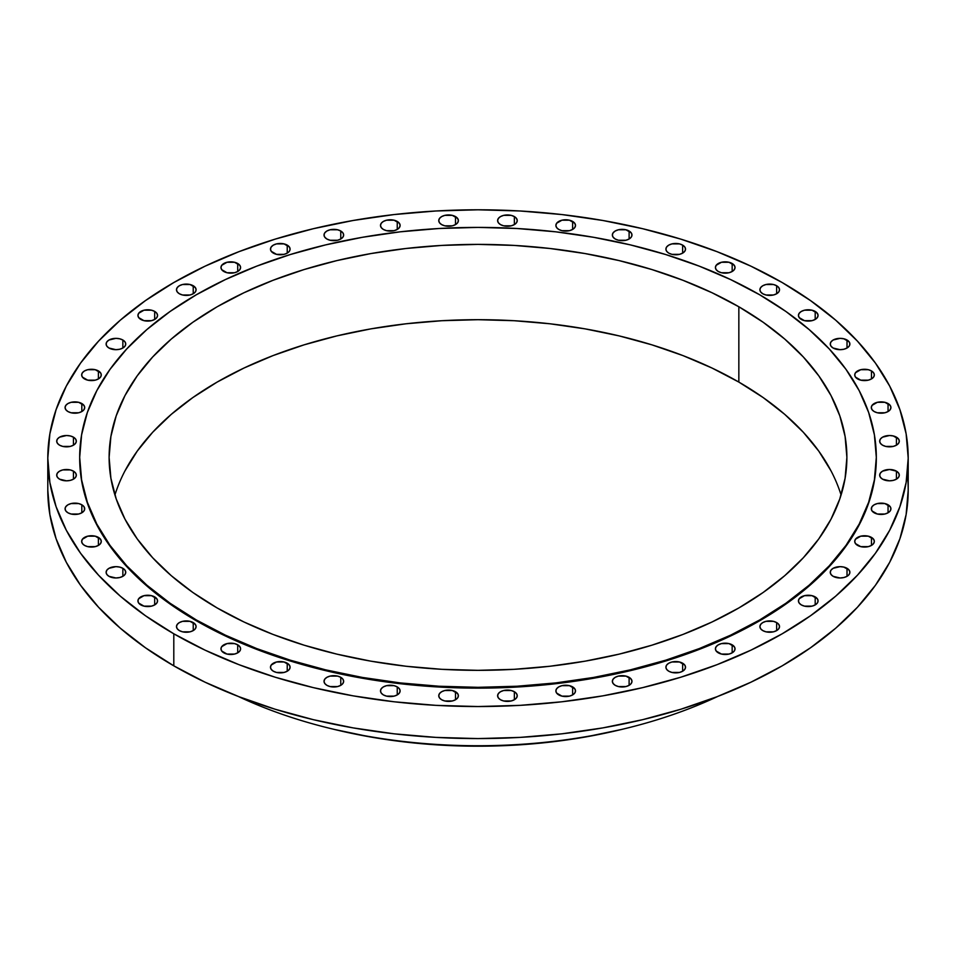 <?xml version="1.0" encoding="UTF-8"?>
<svg xmlns="http://www.w3.org/2000/svg" width="956" height="956" viewBox="0 0 956 956"><rect width="100%" height="100%" fill="white"/><g stroke="black" fill="none" stroke-linecap="round" stroke-linejoin="round"><path stroke-width="1.43" d="M776.642 285.748L776.642 293.755L778.77 291.915L779.522 289.752L778.77 287.589L776.642 285.748L773.464 284.518L765.959 284.518L762.769 285.748L760.641 287.589L759.9 289.752A9.811 5.664 180 0 1 765.959 284.518A9.811 5.664 180 0 1 776.642 285.748A9.811 5.664 180 0 1 779.522 289.752A9.811 5.664 180 0 1 773.464 294.986A9.811 5.664 180 0 1 762.769 293.755A9.811 5.664 180 0 1 759.9 289.752L760.641 291.915L762.769 293.755L765.959 294.986L773.464 294.986L776.642 293.755L776.642 285.748M732.165 263.498L732.165 271.504L734.292 269.664L735.033 267.501L734.292 265.326L728.986 262.267L721.469 262.267L716.163 265.326L715.411 267.501A9.811 5.664 180 0 1 721.469 262.267A9.811 5.664 180 0 1 732.165 263.498A9.811 5.664 180 0 1 735.033 267.501A9.811 5.664 180 0 1 728.986 272.735A9.811 5.664 180 0 1 718.291 271.504A9.811 5.664 180 0 1 715.411 267.501L716.163 269.664L718.291 271.504L721.469 272.735L728.986 272.735L732.165 271.504L732.165 263.498M682.644 245.118L682.644 253.125L684.771 251.297L685.524 249.122L684.771 246.959L682.644 245.118L679.465 243.888L671.96 243.888L668.77 245.118L666.643 246.959L665.902 249.122A9.811 5.664 180 0 1 671.96 243.888A9.811 5.664 180 0 1 682.644 245.118A9.811 5.664 180 0 1 685.524 249.122A9.811 5.664 180 0 1 679.465 254.356A9.811 5.664 180 0 1 668.77 253.125A9.811 5.664 180 0 1 665.902 249.122L666.643 251.297L668.77 253.125L671.96 254.356L679.465 254.356L682.644 253.125L682.644 245.118M629.108 231.005L629.108 239.012L631.235 237.172L631.976 235.009L631.235 232.846L625.917 229.775L618.413 229.775L615.234 231.005L613.107 232.846L612.354 235.009A9.811 5.664 180 0 1 618.413 229.775A9.811 5.664 180 0 1 629.108 231.005A9.811 5.664 180 0 1 631.976 235.009A9.811 5.664 180 0 1 625.917 240.243A9.811 5.664 180 0 1 615.234 239.012A9.811 5.664 180 0 1 612.354 235.009L613.107 237.172L615.234 239.012L618.413 240.243L625.917 240.243L629.108 239.012L629.108 231.005M572.632 221.434L572.632 229.44L574.759 227.6L575.5 225.437L574.759 223.262L569.441 220.203L561.937 220.203L556.631 223.262L555.878 225.437A9.811 5.664 180 0 1 561.937 220.203A9.811 5.664 180 0 1 572.632 221.434A9.811 5.664 180 0 1 575.5 225.437A9.811 5.664 180 0 1 569.441 230.671A9.811 5.664 180 0 1 558.758 229.44A9.811 5.664 180 0 1 555.878 225.437L556.631 227.6L558.758 229.44L561.937 230.671L569.441 230.671L572.632 229.44L572.632 221.434M514.364 216.594L514.364 224.6L516.491 222.76L517.244 220.597L516.491 218.434L514.364 216.594L511.185 215.363L503.681 215.363L500.49 216.594L498.363 218.434L497.622 220.597A9.811 5.664 180 0 1 503.681 215.363A9.811 5.664 180 0 1 514.364 216.594A9.811 5.664 180 0 1 517.244 220.597A9.811 5.664 180 0 1 511.185 225.831A9.811 5.664 180 0 1 500.49 224.6A9.811 5.664 180 0 1 497.622 220.597L498.363 222.76L500.49 224.6L503.681 225.831L511.185 225.831L514.364 224.6L514.364 216.594M455.51 216.594L455.51 224.6L457.637 222.76L458.378 220.597L457.637 218.434L452.319 215.363L444.815 215.363L441.636 216.594L439.509 218.434L438.756 220.597A9.811 5.664 180 0 1 444.815 215.363A9.811 5.664 180 0 1 455.51 216.594A9.811 5.664 180 0 1 458.378 220.597A9.811 5.664 180 0 1 452.319 225.831A9.811 5.664 180 0 1 441.636 224.6A9.811 5.664 180 0 1 438.756 220.597L439.509 222.76L441.636 224.6L444.815 225.831L452.319 225.831L455.51 224.6L455.51 216.594M397.242 221.434L397.242 229.44L399.369 227.6L400.122 225.437L399.369 223.262L394.063 220.203L386.559 220.203L383.368 221.434L381.241 223.262L380.5 225.437A9.811 5.664 180 0 1 386.559 220.203A9.811 5.664 180 0 1 397.242 221.434A9.811 5.664 180 0 1 400.122 225.437A9.811 5.664 180 0 1 394.063 230.671A9.811 5.664 180 0 1 383.368 229.44A9.811 5.664 180 0 1 380.5 225.437L381.241 227.6L383.368 229.44L386.559 230.671L394.063 230.671L397.242 229.44L397.242 221.434M340.766 231.005L340.766 239.012L342.893 237.172L343.646 235.009L342.893 232.846L340.766 231.005L337.588 229.775L330.083 229.775L326.892 231.005L324.765 232.846L324.024 235.009A9.811 5.664 180 0 1 330.083 229.775A9.811 5.664 180 0 1 340.766 231.005A9.811 5.664 180 0 1 343.646 235.009A9.811 5.664 180 0 1 337.588 240.243A9.811 5.664 180 0 1 326.892 239.012A9.811 5.664 180 0 1 324.024 235.009L324.765 237.172L326.892 239.012L330.083 240.243L337.588 240.243L340.766 239.012L340.766 231.005M287.23 245.118L287.23 253.125L289.357 251.297L290.098 249.122L289.357 246.959L284.04 243.888L276.535 243.888L273.356 245.118L271.229 246.959L270.476 249.122A9.811 5.664 180 0 1 276.535 243.888A9.811 5.664 180 0 1 287.23 245.118A9.811 5.664 180 0 1 290.098 249.122A9.811 5.664 180 0 1 284.04 254.356A9.811 5.664 180 0 1 273.356 253.125A9.811 5.664 180 0 1 270.476 249.122L271.229 251.297L276.535 254.356L284.04 254.356L287.23 253.125L287.23 245.118M237.709 263.498L237.709 271.504L239.837 269.664L240.589 267.501L239.837 265.326L234.531 262.267L227.014 262.267L221.708 265.326L220.967 267.501A9.811 5.664 180 0 1 227.014 262.267A9.811 5.664 180 0 1 237.709 263.498A9.811 5.664 180 0 1 240.589 267.501A9.811 5.664 180 0 1 234.531 272.735A9.811 5.664 180 0 1 223.835 271.504A9.811 5.664 180 0 1 220.967 267.501L221.708 269.664L227.014 272.735L234.531 272.735L237.709 271.504L237.709 263.498M193.231 285.748L193.231 293.755L195.359 291.915L196.1 289.752L195.359 287.589L190.041 284.518L182.536 284.518L179.358 285.748L177.23 287.589L176.478 289.752A9.811 5.664 180 0 1 182.536 284.518A9.811 5.664 180 0 1 193.231 285.748A9.811 5.664 180 0 1 196.1 289.752A9.811 5.664 180 0 1 190.041 294.986A9.811 5.664 180 0 1 179.358 293.755A9.811 5.664 180 0 1 176.478 289.752L177.23 291.915L179.358 293.755L182.536 294.986L190.041 294.986L193.231 293.755L193.231 285.748M154.681 311.429L154.681 319.435L156.808 317.607L157.561 315.432L156.808 313.269L154.681 311.429L151.502 310.198L143.986 310.198L138.68 313.269L137.939 315.432A9.811 5.664 180 0 1 143.986 310.198A9.811 5.664 180 0 1 154.681 311.429A9.811 5.664 180 0 1 157.561 315.432A9.811 5.664 180 0 1 151.502 320.666A9.811 5.664 180 0 1 140.807 319.435A9.811 5.664 180 0 1 137.939 315.432L138.68 317.607L143.986 320.666L151.502 320.666L154.681 319.435L154.681 311.429M122.858 340.013L122.858 348.032L124.985 346.192L125.738 344.017L124.985 341.854L122.858 340.013L119.679 338.794L115.927 338.352L108.984 340.013L106.857 341.854L106.116 344.017A9.811 5.664 180 0 1 112.163 338.794A9.811 5.664 180 0 1 122.858 340.013A9.811 5.664 180 0 1 125.738 344.017A9.811 5.664 180 0 1 119.679 349.251A9.811 5.664 180 0 1 108.984 348.032A9.811 5.664 180 0 1 106.116 344.017L106.857 346.192L108.984 348.032L115.927 349.681L119.679 349.251L122.858 348.032L122.858 340.013M98.408 370.928L98.408 378.935L100.535 377.106L101.276 374.931L100.535 372.768L95.23 369.697L87.713 369.697L84.534 370.928L82.407 372.768L81.654 374.931A9.811 5.664 180 0 1 87.713 369.697A9.811 5.664 180 0 1 98.408 370.928A9.811 5.664 180 0 1 101.276 374.931A9.811 5.664 180 0 1 95.23 380.165A9.811 5.664 180 0 1 84.534 378.935A9.811 5.664 180 0 1 81.654 374.931L82.407 377.106L87.713 380.165L95.23 380.165L98.408 378.935L98.408 370.928M81.822 403.54L81.822 411.546L83.949 409.706L84.702 407.543L83.949 405.368L78.643 402.309L71.138 402.309L67.948 403.54L65.821 405.368L65.08 407.543A9.811 5.664 180 0 1 71.138 402.309A9.811 5.664 180 0 1 81.822 403.54A9.811 5.664 180 0 1 84.702 407.543A9.811 5.664 180 0 1 78.643 412.777A9.811 5.664 180 0 1 67.948 411.546A9.811 5.664 180 0 1 65.08 407.543L65.821 409.706L67.948 411.546L71.138 412.777L78.643 412.777L81.822 411.546L81.822 403.54M73.445 437.167L73.445 445.185L75.572 443.345L76.325 441.182L75.572 439.007L73.445 437.167L70.266 435.948L66.514 435.518L59.571 437.167L57.444 439.007L56.703 441.182A9.811 5.664 180 0 1 62.761 435.948A9.811 5.664 180 0 1 73.445 437.167A9.811 5.664 180 0 1 76.325 441.182A9.811 5.664 180 0 1 70.266 446.416A9.811 5.664 180 0 1 59.571 445.185A9.811 5.664 180 0 1 56.703 441.182L57.444 443.345L59.571 445.185L62.761 446.416L70.266 446.416L73.445 445.185L73.445 437.167M73.445 471.153L73.445 479.171L75.572 477.331L76.325 475.156L75.572 472.993L73.445 471.153L70.266 469.922L62.761 469.922L59.571 471.153L57.444 472.993L56.703 475.156A9.811 5.664 180 0 1 62.761 469.922A9.811 5.664 180 0 1 73.445 471.153A9.811 5.664 180 0 1 76.325 475.156A9.811 5.664 180 0 1 70.266 480.39A9.811 5.664 180 0 1 59.571 479.171A9.811 5.664 180 0 1 56.703 475.156L57.444 477.331L59.571 479.171L66.514 480.82L70.266 480.39L73.445 479.171L73.445 471.153M81.822 504.792L81.822 512.798L83.949 510.97L84.702 508.795L83.949 506.632L81.822 504.792L78.643 503.561L71.138 503.561L67.948 504.792L65.821 506.632L65.08 508.795A9.811 5.664 180 0 1 71.138 503.561A9.811 5.664 180 0 1 81.822 504.792A9.811 5.664 180 0 1 84.702 508.795A9.811 5.664 180 0 1 78.643 514.029A9.811 5.664 180 0 1 67.948 512.798A9.811 5.664 180 0 1 65.08 508.795L65.821 510.97L67.948 512.798L71.138 514.029L78.643 514.029L81.822 512.798L81.822 504.792M98.408 537.403L98.408 545.41L100.535 543.57L101.276 541.407L100.535 539.232L95.23 536.173L87.713 536.173L82.407 539.232L81.654 541.407A9.811 5.664 180 0 1 87.713 536.173A9.811 5.664 180 0 1 98.408 537.403A9.811 5.664 180 0 1 101.276 541.407A9.811 5.664 180 0 1 95.23 546.641A9.811 5.664 180 0 1 84.534 545.41A9.811 5.664 180 0 1 81.654 541.407L82.407 543.57L84.534 545.41L87.713 546.641L95.23 546.641L98.408 545.41L98.408 537.403M122.858 568.306L122.858 576.325L124.985 574.484L125.738 572.309L124.985 570.146L122.858 568.306L119.679 567.087L115.927 566.657L108.984 568.306L106.857 570.146L106.116 572.309A9.811 5.664 180 0 1 112.163 567.087A9.811 5.664 180 0 1 122.858 568.306A9.811 5.664 180 0 1 125.738 572.309A9.811 5.664 180 0 1 119.679 577.543A9.811 5.664 180 0 1 108.984 576.325A9.811 5.664 180 0 1 106.116 572.309L106.857 574.484L108.984 576.325L115.927 577.974L119.679 577.543L122.858 576.325L122.858 568.306M154.681 596.903L154.681 604.909L156.808 603.069L157.561 600.906L156.808 598.731L151.502 595.672L143.986 595.672L138.68 598.731L137.939 600.906A9.811 5.664 180 0 1 143.986 595.672A9.811 5.664 180 0 1 154.681 596.903A9.811 5.664 180 0 1 157.561 600.906A9.811 5.664 180 0 1 151.502 606.14A9.811 5.664 180 0 1 140.807 604.909A9.811 5.664 180 0 1 137.939 600.906L138.68 603.069L143.986 606.14L151.502 606.14L154.681 604.909L154.681 596.903M193.231 622.583L193.231 630.59L195.359 628.749L196.1 626.586L195.359 624.423L190.041 621.352L182.536 621.352L179.358 622.583L177.23 624.423L176.478 626.586A9.811 5.664 180 0 1 182.536 621.352A9.811 5.664 180 0 1 193.231 622.583A9.811 5.664 180 0 1 196.1 626.586A9.811 5.664 180 0 1 190.041 631.82A9.811 5.664 180 0 1 179.358 630.59A9.811 5.664 180 0 1 176.478 626.586L177.23 628.749L179.358 630.59L182.536 631.82L190.041 631.82L193.231 630.59L193.231 622.583M237.709 644.834L237.709 652.84L239.837 651.012L240.589 648.837L239.837 646.674L237.709 644.834L234.531 643.603L227.014 643.603L221.708 646.674L220.967 648.837A9.811 5.664 180 0 1 227.014 643.603A9.811 5.664 180 0 1 237.709 644.834A9.811 5.664 180 0 1 240.589 648.837A9.811 5.664 180 0 1 234.531 654.071A9.811 5.664 180 0 1 223.835 652.84A9.811 5.664 180 0 1 220.967 648.837L221.708 651.012L227.014 654.071L234.531 654.071L237.709 652.84L237.709 644.834M287.23 663.213L287.23 671.22L289.357 669.379L290.098 667.216L289.357 665.041L284.04 661.982L276.535 661.982L271.229 665.041L270.476 667.216A9.811 5.664 180 0 1 276.535 661.982A9.811 5.664 180 0 1 287.23 663.213A9.811 5.664 180 0 1 290.098 667.216A9.811 5.664 180 0 1 284.04 672.45A9.811 5.664 180 0 1 273.356 671.22A9.811 5.664 180 0 1 270.476 667.216L271.229 669.379L273.356 671.22L276.535 672.45L284.04 672.45L287.23 671.22L287.23 663.213M340.766 677.326L340.766 685.332L342.893 683.492L343.646 681.329L342.893 679.166L340.766 677.326L337.588 676.095L330.083 676.095L326.892 677.326L324.765 679.166L324.024 681.329A9.811 5.664 180 0 1 330.083 676.095A9.811 5.664 180 0 1 340.766 677.326A9.811 5.664 180 0 1 343.646 681.329A9.811 5.664 180 0 1 337.588 686.563A9.811 5.664 180 0 1 326.892 685.332A9.811 5.664 180 0 1 324.024 681.329L324.765 683.492L326.892 685.332L330.083 686.563L337.588 686.563L340.766 685.332L340.766 677.326M397.242 686.898L397.242 694.904L399.369 693.076L400.122 690.901L399.369 688.738L397.242 686.898L394.063 685.667L386.559 685.667L383.368 686.898L381.241 688.738L380.5 690.901A9.811 5.664 180 0 1 386.559 685.667A9.811 5.664 180 0 1 397.242 686.898A9.811 5.664 180 0 1 400.122 690.901A9.811 5.664 180 0 1 394.063 696.135A9.811 5.664 180 0 1 383.368 694.904A9.811 5.664 180 0 1 380.5 690.901L381.241 693.076L383.368 694.904L386.559 696.135L394.063 696.135L397.242 694.904L397.242 686.898M455.51 691.738L455.51 699.744L457.637 697.904L458.378 695.741L457.637 693.578L452.319 690.507L444.815 690.507L441.636 691.738L439.509 693.578L438.756 695.741A9.811 5.664 180 0 1 444.815 690.507A9.811 5.664 180 0 1 455.51 691.738A9.811 5.664 180 0 1 458.378 695.741A9.811 5.664 180 0 1 452.319 700.975A9.811 5.664 180 0 1 441.636 699.744A9.811 5.664 180 0 1 438.756 695.741L439.509 697.904L441.636 699.744L444.815 700.975L452.319 700.975L455.51 699.744L455.51 691.738M514.364 691.738L514.364 699.744L516.491 697.904L517.244 695.741L516.491 693.578L514.364 691.738L511.185 690.507L503.681 690.507L500.49 691.738L498.363 693.578L497.622 695.741A9.811 5.664 180 0 1 503.681 690.507A9.811 5.664 180 0 1 514.364 691.738A9.811 5.664 180 0 1 517.244 695.741A9.811 5.664 180 0 1 511.185 700.975A9.811 5.664 180 0 1 500.49 699.744A9.811 5.664 180 0 1 497.622 695.741L498.363 697.904L500.49 699.744L503.681 700.975L511.185 700.975L514.364 699.744L514.364 691.738M572.632 686.898L572.632 694.904L574.759 693.076L575.5 690.901L574.759 688.738L569.441 685.667L561.937 685.667L558.758 686.898L556.631 688.738L555.878 690.901A9.811 5.664 180 0 1 561.937 685.667A9.811 5.664 180 0 1 572.632 686.898A9.811 5.664 180 0 1 575.5 690.901A9.811 5.664 180 0 1 569.441 696.135A9.811 5.664 180 0 1 558.758 694.904A9.811 5.664 180 0 1 555.878 690.901L556.631 693.076L561.937 696.135L569.441 696.135L572.632 694.904L572.632 686.898M629.108 677.326L629.108 685.332L631.235 683.492L631.976 681.329L631.235 679.166L625.917 676.095L618.413 676.095L615.234 677.326L613.107 679.166L612.354 681.329A9.811 5.664 180 0 1 618.413 676.095A9.811 5.664 180 0 1 629.108 677.326A9.811 5.664 180 0 1 631.976 681.329A9.811 5.664 180 0 1 625.917 686.563A9.811 5.664 180 0 1 615.234 685.332A9.811 5.664 180 0 1 612.354 681.329L613.107 683.492L615.234 685.332L618.413 686.563L625.917 686.563L629.108 685.332L629.108 677.326M682.644 663.213L682.644 671.22L684.771 669.379L685.524 667.216L684.771 665.041L679.465 661.982L671.96 661.982L668.77 663.213L666.643 665.041L665.902 667.216A9.811 5.664 180 0 1 671.96 661.982A9.811 5.664 180 0 1 682.644 663.213A9.811 5.664 180 0 1 685.524 667.216A9.811 5.664 180 0 1 679.465 672.45A9.811 5.664 180 0 1 668.77 671.22A9.811 5.664 180 0 1 665.902 667.216L666.643 669.379L668.77 671.22L671.96 672.45L679.465 672.45L682.644 671.22L682.644 663.213M815.193 311.429L815.193 319.435L817.32 317.607L818.061 315.432L817.32 313.269L812.014 310.198L804.498 310.198L801.319 311.429L799.192 313.269L798.439 315.432A9.811 5.664 180 0 1 804.498 310.198A9.811 5.664 180 0 1 815.193 311.429A9.811 5.664 180 0 1 818.061 315.432A9.811 5.664 180 0 1 812.014 320.666A9.811 5.664 180 0 1 801.319 319.435A9.811 5.664 180 0 1 798.439 315.432L799.192 317.607L804.498 320.666L812.014 320.666L815.193 319.435L815.193 311.429M847.016 340.013L847.016 348.032L849.143 346.192L849.884 344.017L849.143 341.854L843.837 338.794L840.073 338.352L833.142 340.013L831.015 341.854L830.262 344.017A9.811 5.664 180 0 1 836.321 338.794A9.811 5.664 180 0 1 847.016 340.013A9.811 5.664 180 0 1 849.884 344.017A9.811 5.664 180 0 1 843.837 349.251A9.811 5.664 180 0 1 833.142 348.032A9.811 5.664 180 0 1 830.262 344.017L831.015 346.192L833.142 348.032L840.073 349.681L843.837 349.251L847.016 348.032L847.016 340.013M871.466 370.928L871.466 378.935L873.593 377.106L874.346 374.931L873.593 372.768L871.466 370.928L868.287 369.697L860.77 369.697L855.465 372.768L854.724 374.931A9.811 5.664 180 0 1 860.77 369.697A9.811 5.664 180 0 1 871.466 370.928A9.811 5.664 180 0 1 874.346 374.931A9.811 5.664 180 0 1 868.287 380.165A9.811 5.664 180 0 1 857.592 378.935A9.811 5.664 180 0 1 854.724 374.931L855.465 377.106L860.77 380.165L868.287 380.165L871.466 378.935L871.466 370.928M888.052 403.54L888.052 411.546L890.179 409.706L890.92 407.543L890.179 405.368L884.862 402.309L877.357 402.309L872.051 405.368L871.298 407.543A9.811 5.664 180 0 1 877.357 402.309A9.811 5.664 180 0 1 888.052 403.54A9.811 5.664 180 0 1 890.92 407.543A9.811 5.664 180 0 1 884.862 412.777A9.811 5.664 180 0 1 874.178 411.546A9.811 5.664 180 0 1 871.298 407.543L872.051 409.706L874.178 411.546L877.357 412.777L884.862 412.777L888.052 411.546L888.052 403.54M896.429 437.167L896.429 445.185L898.556 443.345L899.297 441.182L898.556 439.007L893.239 435.948L889.486 435.518L882.555 437.167L880.428 439.007L879.675 441.182A9.811 5.664 180 0 1 885.734 435.948A9.811 5.664 180 0 1 896.429 437.167A9.811 5.664 180 0 1 899.297 441.182A9.811 5.664 180 0 1 893.239 446.416A9.811 5.664 180 0 1 882.555 445.185A9.811 5.664 180 0 1 879.675 441.182L880.428 443.345L882.555 445.185L885.734 446.416L893.239 446.416L896.429 445.185L896.429 437.167M882.555 471.153L880.428 472.993L879.675 475.156A9.811 5.664 180 0 1 885.734 469.922A9.811 5.664 180 0 1 896.429 471.153L896.429 479.171L898.556 477.331L899.297 475.156L898.556 472.993L896.429 471.153L889.486 469.492L882.555 471.153M882.555 479.171A9.811 5.664 180 0 1 879.675 475.156L880.428 477.331L882.555 479.171L889.486 480.82L893.239 480.39L896.429 479.171L896.429 471.153A9.811 5.664 180 0 1 899.297 475.156A9.811 5.664 180 0 1 893.239 480.39A9.811 5.664 180 0 1 882.555 479.171L882.555 479.171M888.052 504.792L888.052 512.798L890.179 510.97L890.92 508.795L890.179 506.632L884.862 503.561L877.357 503.561L874.178 504.792L872.051 506.632L871.298 508.795A9.811 5.664 180 0 1 877.357 503.561A9.811 5.664 180 0 1 888.052 504.792A9.811 5.664 180 0 1 890.92 508.795A9.811 5.664 180 0 1 884.862 514.029A9.811 5.664 180 0 1 874.178 512.798A9.811 5.664 180 0 1 871.298 508.795L872.051 510.97L877.357 514.029L884.862 514.029L888.052 512.798L888.052 504.792M871.466 537.403L871.466 545.41L873.593 543.57L874.346 541.407L873.593 539.232L868.287 536.173L860.77 536.173L855.465 539.232L854.724 541.407A9.811 5.664 180 0 1 860.77 536.173A9.811 5.664 180 0 1 871.466 537.403A9.811 5.664 180 0 1 874.346 541.407A9.811 5.664 180 0 1 868.287 546.641A9.811 5.664 180 0 1 857.592 545.41A9.811 5.664 180 0 1 854.724 541.407L855.465 543.57L860.77 546.641L868.287 546.641L871.466 545.41L871.466 537.403M847.016 568.306L847.016 576.325L849.143 574.484L849.884 572.309L849.143 570.146L843.837 567.087L840.073 566.657L833.142 568.306L831.015 570.146L830.262 572.309A9.811 5.664 180 0 1 836.321 567.087A9.811 5.664 180 0 1 847.016 568.306A9.811 5.664 180 0 1 849.884 572.309A9.811 5.664 180 0 1 843.837 577.543A9.811 5.664 180 0 1 833.142 576.325A9.811 5.664 180 0 1 830.262 572.309L831.015 574.484L833.142 576.325L840.073 577.974L843.837 577.543L847.016 576.325L847.016 568.306M815.193 596.903L815.193 604.909L817.32 603.069L818.061 600.906L817.32 598.731L812.014 595.672L804.498 595.672L799.192 598.731L798.439 600.906A9.811 5.664 180 0 1 804.498 595.672A9.811 5.664 180 0 1 815.193 596.903A9.811 5.664 180 0 1 818.061 600.906A9.811 5.664 180 0 1 812.014 606.14A9.811 5.664 180 0 1 801.319 604.909A9.811 5.664 180 0 1 798.439 600.906L799.192 603.069L801.319 604.909L804.498 606.14L812.014 606.14L815.193 604.909L815.193 596.903M732.165 644.834L732.165 652.84L734.292 651.012L735.033 648.837L734.292 646.674L728.986 643.603L721.469 643.603L718.291 644.834L716.163 646.674L715.411 648.837A9.811 5.664 180 0 1 721.469 643.603A9.811 5.664 180 0 1 732.165 644.834A9.811 5.664 180 0 1 735.033 648.837A9.811 5.664 180 0 1 728.986 654.071A9.811 5.664 180 0 1 718.291 652.84A9.811 5.664 180 0 1 715.411 648.837L716.163 651.012L721.469 654.071L728.986 654.071L732.165 652.84L732.165 644.834M776.642 622.583L776.642 630.59L778.77 628.749L779.522 626.586L778.77 624.423L776.642 622.583L773.464 621.352L765.959 621.352L762.769 622.583L760.641 624.423L759.9 626.586A9.811 5.664 180 0 1 765.959 621.352A9.811 5.664 180 0 1 776.642 622.583A9.811 5.664 180 0 1 779.522 626.586A9.811 5.664 180 0 1 773.464 631.82A9.811 5.664 180 0 1 762.769 630.59A9.811 5.664 180 0 1 759.9 626.586L760.641 628.749L762.769 630.59L765.959 631.82L773.464 631.82L776.642 630.59L776.642 622.583M84.176 506.979L84.558 509.751M79.683 457.769A398.317 229.966 0 0 0 79.683 458.163A398.317 229.966 0 0 0 196.35 620.779L196.35 619.978A398.317 229.966 180 0 1 79.683 457.362A398.317 229.966 180 0 1 325.566 244.903A398.317 229.966 180 0 1 759.65 294.759L785.904 311.477L809.182 329.605L829.282 348.964L846 369.363L859.169 390.61L868.657 412.502L874.393 434.825L876.317 457.362L874.393 479.912L868.657 502.235L859.169 524.127L846 545.374L829.282 565.773L809.182 585.132L785.904 603.26L759.65 619.978L730.683 635.131L699.29 648.574L665.77 660.178L630.434 669.833L593.628 677.434L555.711 682.919L517.041 686.229L478 687.328L438.959 686.229L400.289 682.919L362.372 677.434L325.566 669.833L290.23 660.178L256.71 648.574L225.317 635.131L196.35 619.978L170.096 603.26L146.818 585.132L126.718 565.773L110 545.374L96.831 524.127L87.343 502.235L81.607 479.912L79.683 457.362L81.607 434.825L87.343 412.502L96.831 390.61L110 369.363L126.718 348.964L146.818 329.605L170.096 311.477L196.35 294.759L225.317 279.606L256.71 266.162L290.23 254.559L325.566 244.903L362.372 237.303L400.289 231.818L438.959 228.508L478 227.397L517.041 228.508L555.711 231.818L593.628 237.303L630.434 244.903L665.77 254.559L699.29 266.162L730.683 279.606L759.65 294.759A398.317 229.966 180 0 1 876.317 457.362A398.317 229.966 180 0 1 630.434 669.833A398.317 229.966 180 0 1 196.35 619.978L196.35 620.779A398.317 229.966 0 0 0 630.434 670.634A398.317 229.966 0 0 0 876.317 458.163A398.317 229.966 0 0 0 876.317 457.769M124.997 470.842L137.198 451.16L152.673 432.267L171.279 414.342L192.849 397.553L217.155 382.077L243.983 368.036L273.058 355.584L304.116 344.841L336.835 335.903L370.916 328.864L406.037 323.785L441.839 320.714L478 319.698L514.161 320.714L549.963 323.785L585.084 328.864L619.165 335.903L651.884 344.841L682.942 355.584L712.017 368.036L738.845 382.077L738.845 306.768A368.885 212.973 180 0 1 846.885 457.362A368.885 212.973 180 0 1 619.165 654.131A368.885 212.973 180 0 1 217.155 607.956A368.885 212.973 180 0 1 109.115 457.362A368.885 212.973 180 0 1 336.835 260.606A368.885 212.973 180 0 1 738.845 306.768L738.845 382.077A368.885 212.973 0 0 0 367.63 329.45A368.885 212.973 0 0 0 114.923 495.017M717.705 696.458A379.197 218.924 180 0 1 625.272 728.556A379.197 218.924 180 0 1 330.728 728.556A379.197 218.924 180 0 1 238.295 696.458A379.197 218.924 0 0 0 717.705 696.458M330.728 728.556L334.361 729.44A369.864 213.535 0 0 0 621.639 729.44L625.272 728.556M47.8 458.163L49.867 433.821L56.069 409.718L66.323 386.069L80.543 363.125L98.599 341.089L120.301 320.176L145.455 300.602L173.801 282.546L205.086 266.174L238.988 251.655L275.209 239.12L313.365 228.699L353.123 220.489L394.075 214.562L435.828 210.989L478 209.794L520.172 210.989L561.925 214.562L602.878 220.489L642.635 228.699L680.792 239.12L717.012 251.655L750.914 266.174L782.199 282.546L810.545 300.602L835.699 320.176L857.401 341.089L875.457 363.125L889.678 386.069L899.931 409.718L906.133 433.821L908.2 458.163L906.133 482.517L899.931 506.62L889.678 530.269L875.457 553.213L857.401 575.249L835.699 596.162L810.545 615.736L782.199 633.792L750.914 650.164L717.012 664.683L680.792 677.218L642.635 687.639L602.878 695.848L561.925 701.776L520.172 705.349L478 706.544L435.828 705.349L394.075 701.776L353.123 695.848L313.365 687.639L275.209 677.218L238.988 664.683L205.086 650.164L173.801 633.792L145.455 615.736L120.301 596.162L98.599 575.249L80.543 553.213L66.323 530.269L56.069 506.62L49.867 482.517L47.8 458.163L47.8 490.213A430.2 248.369 0 0 0 173.801 665.842L173.801 633.792A430.2 248.369 180 0 1 47.8 458.163A430.2 248.369 180 0 1 313.365 228.699A430.2 248.369 180 0 1 782.199 282.546A430.2 248.369 180 0 1 908.2 458.163A430.2 248.369 180 0 1 642.635 687.639A430.2 248.369 180 0 1 173.801 633.792L173.801 665.842A430.2 248.369 0 0 0 642.635 719.677A430.2 248.369 0 0 0 908.2 490.213A430.2 248.369 0 0 0 907.304 474.188M47.8 490.213L49.867 514.555L56.069 538.67L66.323 562.307L80.543 585.263L98.599 607.299L120.301 628.2L145.455 647.774L173.801 665.842L205.086 682.202L238.988 696.721L275.209 709.256L313.365 719.677L353.123 727.886L394.075 733.814L435.828 737.387L478 738.582L520.172 737.387L561.925 733.814L602.878 727.886L642.635 719.677L680.792 709.256L717.012 696.721L750.914 682.202L782.199 665.842L810.545 647.774L835.699 628.2L857.401 607.299L875.457 585.263L889.678 562.307L899.931 538.67L906.133 514.555L908.2 490.213L908.2 458.163M334.253 729.416L370.629 737.004L405.846 742.107L441.744 745.178L478 746.206L514.256 745.178L550.154 742.107L585.371 737.004L621.747 729.416M841.077 495.017A368.885 212.973 0 0 0 738.845 382.077L763.151 397.553L784.721 414.342L803.327 432.267L818.802 451.16L831.003 470.842M738.845 306.768L712.017 292.739L682.942 280.287L651.884 269.544L619.165 260.606L585.084 253.567L549.963 248.488L514.161 245.417L478 244.389L441.839 245.417L406.037 248.488L370.916 253.567L336.835 260.606L304.116 269.544L273.058 280.287L243.983 292.739L217.155 306.768L192.849 322.256L171.279 339.045L152.673 356.97L137.198 375.863L124.997 395.545L116.202 415.824L110.896 436.498L109.115 457.362L110.896 478.239L116.202 498.913L124.997 519.192L137.198 538.873L152.673 557.766L171.279 575.691L192.849 592.481L217.155 607.956L243.983 621.998L273.058 634.449L304.116 645.192L336.835 654.131L370.916 661.17L406.037 666.248L441.839 669.32L478 670.335L514.161 669.32L549.963 666.248L585.084 661.17L619.165 654.131L651.884 645.192L682.942 634.449L712.017 621.998L738.845 607.956L763.151 592.481L784.721 575.691L803.327 557.766L818.802 538.873L831.003 519.192L839.798 498.913L845.104 478.239L846.885 457.362L845.104 436.498L839.798 415.824L831.003 395.545L818.802 375.863L803.327 356.97L784.721 339.045L763.151 322.256L738.845 306.768M79.683 457.362L81.607 480.713L87.343 503.035L96.831 524.928L110 546.175L126.718 566.573L146.818 585.932L170.096 604.061L196.35 620.779L225.317 635.931L256.71 649.375L290.23 660.978L325.566 670.634L362.372 678.234L400.289 683.719L438.959 687.029L478 688.129L517.041 687.029L555.711 683.719L593.628 678.234L630.434 670.634L665.77 660.978L699.29 649.375L730.683 635.931L759.65 620.779L785.904 604.061L809.182 585.932L829.282 566.573L846 546.175L859.169 524.928L868.657 503.035L874.393 480.713L876.317 457.362M871.442 509.751L871.824 506.979"/></g></svg>
